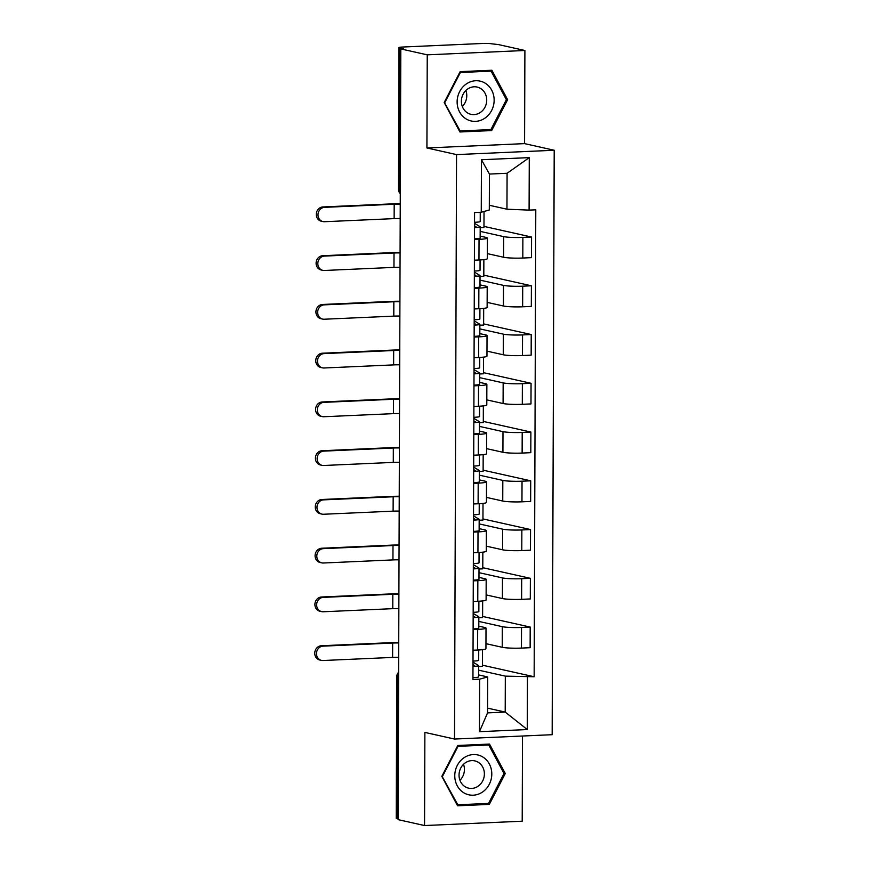 <?xml version="1.0" encoding="UTF-8"?>
<svg xmlns="http://www.w3.org/2000/svg" width="869" height="869" viewBox="0 0 869 869"><rect width="100%" height="100%" fill="white"/><g stroke="black" fill="none" stroke-linecap="round" stroke-linejoin="round"><path stroke-width="1.3" d="M524.898 50.489L427.244 54.834L400.794 48.925L398.111 819.641L424.55 825.55L424.876 732.415L454.509 739.041L552.163 734.696L554.205 150.25L524.572 143.624L524.898 50.489L498.458 44.58L491.485 43.787A6.289 0.641 0.2 0 0 483.131 43.45L402.564 47.035A6.289 0.641 0.2 0 0 398.936 47.61A6.289 0.641 0.2 0 0 399.523 47.882L399.034 189.464A6.289 5.659 102.6 0 0 400.294 193.342M424.55 825.55L522.204 821.205L522.508 736.01M427.244 54.834L426.918 147.969L456.551 154.595L454.509 739.041M400.794 48.925L403.651 48.805L399.523 47.882M398.111 818.88L396.84 818.598A6.289 0.641 -179.8 0 1 396.242 818.316L396.742 676.745A6.289 0.641 0.2 0 0 397.329 677.016L396.84 818.598M485.956 643.668L502.239 647.296A14.458 1.488 0.2 0 0 521.443 648.089L530.133 647.698L530.199 627.07L521.519 627.461A14.458 1.488 -179.8 0 1 502.304 626.668L478.819 621.422M477.678 629.406L477.602 650.034A14.458 1.488 0.2 0 0 485.945 648.719L486.01 628.091A14.458 1.488 -179.8 0 1 477.678 629.406L473.116 629.612M477.602 650.034L473.04 650.24M482.61 616.436L530.199 627.07M478.83 617.75L482.61 617.577L482.664 600.913M478.808 626.147L484.652 627.461A14.458 1.488 -179.8 0 1 486.01 628.091M486.129 594.907L502.412 598.545A14.458 1.488 0.2 0 0 521.617 599.328L530.296 598.947L530.372 578.319L521.693 578.7A14.458 1.488 -179.8 0 1 502.478 577.918L478.993 572.671M473.214 601.478L477.776 601.283A14.458 1.488 0.2 0 0 486.108 599.958L486.184 579.341A14.458 1.488 -179.8 0 1 477.841 580.655L473.279 580.85M482.784 567.685L530.372 578.319M479.004 568.989L482.784 568.826L482.838 552.152M478.971 577.396L484.826 578.7A14.458 1.488 -179.8 0 1 486.184 579.341M486.303 546.156L502.575 549.795A14.458 1.488 0.2 0 0 521.791 550.577L530.47 550.186L530.546 529.558L521.856 529.949A14.458 1.488 -179.8 0 1 502.651 529.167L479.167 523.909M473.377 552.727L477.939 552.521A14.458 1.488 0.2 0 0 486.282 551.207L486.358 530.579A14.458 1.488 -179.8 0 1 478.015 531.893L473.453 532.1M482.958 518.923L530.546 529.558M479.177 520.238L482.947 520.064L483.012 503.401M479.145 528.634L485 529.949A14.458 1.488 -179.8 0 1 486.358 530.579M486.466 497.394L502.749 501.033A14.458 1.488 0.2 0 0 521.954 501.815L530.644 501.435L530.709 480.807L522.03 481.187A14.458 1.488 -179.8 0 1 502.814 480.405L479.33 475.158M473.551 503.966L478.113 503.77A14.458 1.488 0.2 0 0 486.455 502.456L486.521 481.828A14.458 1.488 -179.8 0 1 478.189 483.142L473.627 483.338M483.121 470.172L530.709 480.807M479.34 471.487L483.121 471.313L483.175 454.65M479.319 479.884L485.163 481.187A14.458 1.488 -179.8 0 1 486.521 481.828M486.64 448.643L502.923 452.282A14.458 1.488 0.2 0 0 522.128 453.064L530.807 452.673L530.883 432.045L522.204 432.436A14.458 1.488 -179.8 0 1 502.988 431.654L479.503 426.407M473.724 455.215L478.287 455.008A14.458 1.488 0.2 0 0 486.618 453.694L486.694 433.066A14.458 1.488 -179.8 0 1 478.352 434.381L473.79 434.587M483.294 421.411L530.883 432.045M479.514 422.725L483.294 422.562L483.349 405.888M479.482 431.133L485.337 432.436A14.458 1.488 -179.8 0 1 486.694 433.066M486.814 399.881L503.086 403.52A14.458 1.488 0.2 0 0 522.302 404.302L530.981 403.922L531.057 383.294L522.367 383.674A14.458 1.488 -179.8 0 1 503.162 382.892L479.677 377.646M473.887 406.464L478.45 406.257A14.458 1.488 0.2 0 0 486.792 404.943L486.868 384.315A14.458 1.488 -179.8 0 1 478.526 385.63L473.963 385.836M483.468 372.66L531.057 383.294M479.688 373.974L483.457 373.8L483.522 357.137M479.655 382.371L485.51 383.685A14.458 1.488 -179.8 0 1 486.868 384.315M486.977 351.13L503.26 354.769A14.458 1.488 0.2 0 0 522.465 355.551L531.155 355.16L531.22 334.532L522.541 334.923A14.458 1.488 -179.8 0 1 503.325 334.141L479.84 328.895M474.061 357.702L478.623 357.496A14.458 1.488 0.2 0 0 486.966 356.181L487.031 335.553A14.458 1.488 -179.8 0 1 478.7 336.868L474.137 337.074M483.631 323.898L531.22 334.532M479.851 325.212L483.631 325.049L483.685 308.376M479.829 333.62L485.673 334.923A14.458 1.488 -179.8 0 1 487.031 335.553M487.151 302.379L503.433 306.007A14.458 1.488 0.2 0 0 522.638 306.79L531.317 306.409L531.393 285.782L522.714 286.173A14.458 1.488 -179.8 0 1 503.499 285.38L480.014 280.133M474.235 308.951L478.797 308.745A14.458 1.488 0.2 0 0 487.129 307.43L487.205 286.803A14.458 1.488 -179.8 0 1 478.862 288.117L474.3 288.323M483.805 275.147L531.393 285.782M480.025 276.461L483.805 276.288L483.859 259.625M479.992 284.858L485.847 286.173A14.458 1.488 -179.8 0 1 487.205 286.803M487.324 253.618L503.596 257.257A14.458 1.488 0.2 0 0 522.812 258.039L531.491 257.648L531.567 237.031L522.877 237.411A14.458 1.488 -179.8 0 1 503.672 236.629L480.188 231.382M474.398 260.189L478.96 259.994A14.458 1.488 0.2 0 0 487.303 258.669L487.379 238.052A14.458 1.488 -179.8 0 1 479.036 239.366L474.474 239.562M483.979 226.396L531.567 237.031M480.199 227.7L483.968 227.537L484.022 211.471M480.166 236.107L486.021 237.411A14.458 1.488 -179.8 0 1 487.379 238.052M487.563 708.137L505.204 712.08L505.323 676.136L478.656 670.184M478.634 674.909L487.672 676.929L487.552 712.873L505.204 712.08L527.277 729.547L479.449 731.676L479.634 679.167L487.672 676.929M489.323 205.269L506.953 209.212L507.083 173.268L489.432 174.061L489.301 209.994L481.263 212.242L474.572 212.536L472.942 679.471L479.634 679.167M481.263 212.242L481.448 159.733L529.275 157.615L529.091 210.113L506.953 209.212M505.323 676.136L534.153 676.745L535.782 209.82L529.091 210.113M527.461 677.049L527.277 729.547M554.205 150.25L456.551 154.595M457.789 745.483L441.821 776.343L457.583 805.802L489.312 804.39L505.28 773.529L489.519 744.07L457.789 745.483M524.572 143.624L426.918 147.969M460.146 71.649L444.178 102.52L459.929 131.969L491.658 130.567L507.626 99.696L491.865 70.248L460.146 71.649M482.447 665.198L534.153 676.745M478.667 666.501L482.436 666.338L482.501 649.664M479.449 731.676L487.552 712.873M507.083 173.268L529.275 157.615M489.432 174.061L481.448 159.733M503.857 773.204L505.28 773.529M485.543 803.553L489.312 804.39M506.214 99.381L507.626 99.696M487.889 129.72L491.658 130.567M321.443 660.386L319.716 659.995A7.224 6.518 -77.4 0 1 314.795 652.369A7.224 6.518 -77.4 0 1 321.313 645.754L323.04 646.145A7.224 6.518 102.6 0 0 316.522 652.76A7.224 6.518 102.6 0 0 321.443 660.386A7.224 6.518 102.6 0 0 322.996 660.516L392.603 657.42A11.786 1.206 -179.8 0 1 398.675 657.333M478.721 649.979L478.689 660.31A7.854 0.804 -179.8 0 1 473.008 661.059M474.528 665.676L472.986 665.915M474.528 665.545L472.986 664.622M472.997 662.145L478.558 665.48A7.854 0.804 -179.8 0 1 478.667 665.621A7.854 0.804 -179.8 0 1 472.986 666.382M478.667 665.621L478.623 676.875A7.854 0.804 -179.8 0 1 472.942 677.624M323.04 646.145L392.658 643.049A11.786 1.206 -179.8 0 1 398.73 642.962M398.73 642.539A15.87 1.629 0.2 0 0 390.931 642.658L321.313 645.754M321.617 611.624L319.89 611.244A7.224 6.518 -77.4 0 1 314.958 603.618A7.224 6.518 -77.4 0 1 321.487 597.003L323.214 597.383A7.224 6.518 102.6 0 0 316.685 604.009A7.224 6.518 102.6 0 0 321.617 611.624A7.224 6.518 102.6 0 0 323.159 611.765L392.777 608.669A11.786 1.206 -179.8 0 1 398.849 608.582M478.895 601.218L478.852 611.548A7.854 0.804 -179.8 0 1 473.171 612.308M474.702 616.914L473.16 617.164M474.702 616.784L473.16 615.86M473.171 613.395L478.721 616.729A7.854 0.804 -179.8 0 1 478.841 616.871A7.854 0.804 -179.8 0 1 473.16 617.62M478.841 616.871L478.797 628.113A7.854 0.804 -179.8 0 1 473.116 628.874M323.214 597.383L392.821 594.287A11.786 1.206 -179.8 0 1 398.893 594.2M398.893 593.777A15.87 1.629 0.2 0 0 391.093 593.907L321.487 597.003M321.78 562.873L320.053 562.482A7.224 6.518 -77.4 0 1 315.132 554.867A7.224 6.518 -77.4 0 1 321.66 548.241L323.387 548.632A7.224 6.518 102.6 0 0 316.859 555.248A7.224 6.518 102.6 0 0 321.78 562.873A7.224 6.518 102.6 0 0 323.333 563.003L392.94 559.908A11.786 1.206 -179.8 0 1 399.012 559.821M479.058 552.467L479.025 562.797A7.854 0.804 -179.8 0 1 473.344 563.557M474.865 568.163L473.323 568.402M474.865 568.033L473.333 567.109M473.344 564.644L478.895 567.968A7.854 0.804 -179.8 0 1 479.004 568.109A7.854 0.804 -179.8 0 1 473.323 568.869M479.004 568.109L478.971 579.362A7.854 0.804 -179.8 0 1 473.29 580.112M323.387 548.632L392.994 545.536A11.786 1.206 -179.8 0 1 399.067 545.45M399.067 545.026A15.87 1.629 0.2 0 0 391.267 545.145L321.66 548.241M482.48 792.061A20.421 18.401 102.6 0 0 489.345 764.003A20.421 18.401 102.6 0 0 464.089 757.692A20.421 18.401 102.6 0 0 457.224 785.75A20.421 18.401 102.6 0 0 482.48 792.061M478.004 786.282A13.98 12.6 102.6 0 0 484.261 771.998A13.98 12.6 102.6 0 0 474.756 760.875A13.98 12.6 102.6 0 0 465.415 762.765A13.98 12.6 102.6 0 0 459.158 777.049A13.98 12.6 102.6 0 0 468.663 788.172A13.98 12.6 102.6 0 0 478.004 786.282M459.951 780.275A13.98 12.6 102.6 0 0 463.514 764.318M442.549 776.245L458.017 746.341L488.758 744.972L504.02 773.508L488.552 803.412L457.811 804.781L441.952 776.115M457.42 746.199L458.017 746.341M485.521 744.244L488.758 744.972M456.931 804.585L457.811 804.781M484.826 118.227A20.421 18.401 102.6 0 0 491.702 90.18A20.421 18.401 102.6 0 0 466.447 83.869A20.421 18.401 102.6 0 0 459.571 111.916A20.421 18.401 102.6 0 0 484.826 118.227M480.351 112.459A13.98 12.6 102.6 0 0 486.607 98.164A13.98 12.6 102.6 0 0 477.114 87.052A13.98 12.6 102.6 0 0 467.772 88.931A13.98 12.6 102.6 0 0 461.515 103.226A13.98 12.6 102.6 0 0 471.009 114.339A13.98 12.6 102.6 0 0 480.351 112.459M462.308 106.442A13.98 12.6 102.6 0 0 465.871 90.495M444.895 102.412L460.364 72.507L491.104 71.139L506.377 99.685L490.898 129.59L460.168 130.958L444.298 102.281M459.766 72.377L460.364 72.507M487.878 70.422L491.104 71.139M459.288 130.763L460.168 130.958M321.954 514.111L320.226 513.731A7.224 6.518 -77.4 0 1 315.306 506.106A7.224 6.518 -77.4 0 1 321.823 499.49L323.55 499.871A7.224 6.518 102.6 0 0 317.033 506.497A7.224 6.518 102.6 0 0 321.954 514.111A7.224 6.518 102.6 0 0 323.507 514.252L393.114 511.157A11.786 1.206 -179.8 0 1 399.186 511.07M479.232 503.716L479.199 514.046A7.854 0.804 -179.8 0 1 473.518 514.796M475.039 519.401L473.496 519.651M475.039 519.271L473.496 518.348M473.507 515.882L479.069 519.217A7.854 0.804 -179.8 0 1 479.177 519.358A7.854 0.804 -179.8 0 1 473.496 520.107M479.177 519.358L479.134 530.611A7.854 0.804 -179.8 0 1 473.453 531.361M323.55 499.871L393.168 496.775A11.786 1.206 -179.8 0 1 399.24 496.688M399.24 496.275A15.87 1.629 0.2 0 0 391.441 496.395L321.823 499.49M322.127 465.36L320.4 464.969A7.224 6.518 -77.4 0 1 315.469 457.355A7.224 6.518 -77.4 0 1 321.997 450.729L323.724 451.12A7.224 6.518 102.6 0 0 317.196 457.735A7.224 6.518 102.6 0 0 322.127 465.36A7.224 6.518 102.6 0 0 323.67 465.491L393.288 462.395A11.786 1.206 -179.8 0 1 399.36 462.308M479.406 454.954L479.362 465.284A7.854 0.804 -179.8 0 1 473.681 466.045M475.213 470.65L473.67 470.9M475.213 470.52L473.67 469.597M473.681 467.131L479.232 470.466A7.854 0.804 -179.8 0 1 479.351 470.596A7.854 0.804 -179.8 0 1 473.67 471.356M479.351 470.596L479.308 481.85A7.854 0.804 -179.8 0 1 473.627 482.61M323.724 451.12L393.331 448.024A11.786 1.206 -179.8 0 1 399.403 447.937M399.403 447.513A15.87 1.629 0.2 0 0 391.604 447.633L321.997 450.729M322.29 416.599L320.563 416.218A7.224 6.518 -77.4 0 1 315.643 408.593A7.224 6.518 -77.4 0 1 322.171 401.978L323.898 402.358A7.224 6.518 102.6 0 0 317.37 408.984A7.224 6.518 102.6 0 0 322.29 416.599A7.224 6.518 102.6 0 0 323.844 416.74L393.451 413.644A11.786 1.206 -179.8 0 1 399.523 413.557M479.569 406.203L479.536 416.533A7.854 0.804 -179.8 0 1 473.855 417.283M475.376 421.899L473.833 422.138M475.376 421.758L473.844 420.835M473.855 418.369L479.406 421.704A7.854 0.804 -179.8 0 1 479.514 421.845A7.854 0.804 -179.8 0 1 473.833 422.595M479.514 421.845L479.482 433.099A7.854 0.804 -179.8 0 1 473.801 433.848M323.898 402.358L393.505 399.262A11.786 1.206 -179.8 0 1 399.577 399.175M399.577 398.762A15.87 1.629 0.2 0 0 391.778 398.882L322.171 401.978M322.464 367.848L320.737 367.468A7.224 6.518 -77.4 0 1 315.816 359.842A7.224 6.518 -77.4 0 1 322.334 353.216L324.061 353.607A7.224 6.518 102.6 0 0 317.543 360.222A7.224 6.518 102.6 0 0 322.464 367.848A7.224 6.518 102.6 0 0 324.018 367.989L393.624 364.893A11.786 1.206 -179.8 0 1 399.697 364.795M479.742 357.441L479.71 367.772A7.854 0.804 -179.8 0 1 474.029 368.532M475.549 373.138L474.007 373.388M475.549 373.007L474.007 372.084M474.018 369.618L479.579 372.953A7.854 0.804 -179.8 0 1 479.688 373.083A7.854 0.804 -179.8 0 1 474.007 373.844M479.688 373.083L479.645 384.337A7.854 0.804 -179.8 0 1 473.963 385.097M324.061 353.607L393.679 350.511A11.786 1.206 -179.8 0 1 399.751 350.424M399.751 350.001A15.87 1.629 0.2 0 0 391.952 350.12L322.334 353.216M322.638 319.097L320.911 318.706A7.224 6.518 -77.4 0 1 315.979 311.08A7.224 6.518 -77.4 0 1 322.508 304.465L324.235 304.856A7.224 6.518 102.6 0 0 317.706 311.471A7.224 6.518 102.6 0 0 322.638 319.097A7.224 6.518 102.6 0 0 324.18 319.227L393.798 316.131A11.786 1.206 -179.8 0 1 399.87 316.044M479.916 308.691L479.873 319.021A7.854 0.804 -179.8 0 1 474.192 319.77M475.723 324.387L474.181 324.626M475.723 324.256L474.181 323.333M474.192 320.857L479.742 324.191A7.854 0.804 -179.8 0 1 479.862 324.333A7.854 0.804 -179.8 0 1 474.181 325.093M479.862 324.333L479.818 335.586A7.854 0.804 -179.8 0 1 474.137 336.336M324.235 304.856L393.842 301.76A11.786 1.206 -179.8 0 1 399.914 301.673M399.914 301.25A15.87 1.629 0.2 0 0 392.115 301.369L322.508 304.465M322.801 270.335L321.074 269.955A7.224 6.518 -77.4 0 1 316.153 262.329A7.224 6.518 -77.4 0 1 322.681 255.714L324.409 256.094A7.224 6.518 102.6 0 0 317.88 262.72A7.224 6.518 102.6 0 0 322.801 270.335A7.224 6.518 102.6 0 0 324.354 270.476L393.961 267.38A11.786 1.206 -179.8 0 1 400.033 267.294M480.079 259.929L480.046 270.259A7.854 0.804 -179.8 0 1 474.365 271.019M475.886 275.625L474.344 275.875M475.886 275.495L474.355 274.571M474.365 272.106L479.916 275.44A7.854 0.804 -179.8 0 1 480.025 275.582A7.854 0.804 -179.8 0 1 474.344 276.331M480.025 275.582L479.992 286.824A7.854 0.804 -179.8 0 1 474.311 287.585M324.409 256.094L394.015 252.998A11.786 1.206 -179.8 0 1 400.088 252.912M400.088 252.488A15.87 1.629 0.2 0 0 392.288 252.618L322.681 255.714M322.975 221.584L321.248 221.193A7.224 6.518 -77.4 0 1 316.327 213.578A7.224 6.518 -77.4 0 1 322.844 206.952L324.572 207.343A7.224 6.518 102.6 0 0 318.054 213.959A7.224 6.518 102.6 0 0 322.975 221.584A7.224 6.518 102.6 0 0 324.528 221.714L394.135 218.619A11.786 1.206 -179.8 0 1 400.207 218.532M480.253 212.286L480.22 221.508A7.854 0.804 -179.8 0 1 474.539 222.268M476.06 226.874L474.517 227.113M476.06 226.744L474.517 225.821M474.528 223.355L480.09 226.679A7.854 0.804 -179.8 0 1 480.199 226.82A7.854 0.804 -179.8 0 1 474.517 227.58M480.199 226.82L480.155 238.073A7.854 0.804 -179.8 0 1 474.474 238.823M324.572 207.343L394.189 204.248A11.786 1.206 -179.8 0 1 400.261 204.161M400.261 203.737A15.87 1.629 0.2 0 0 392.462 203.857L322.844 206.952M503.672 236.629L503.596 257.257M503.499 285.38L503.433 306.007M503.325 334.141L503.26 354.769M503.162 382.892L503.086 403.52M502.988 431.654L502.923 452.282M502.814 480.405L502.749 501.033M502.651 529.167L502.575 549.795M502.478 577.918L502.412 598.545M502.304 626.668L502.239 647.296M478.862 288.117L478.797 308.745M478.7 336.868L478.623 357.496M478.526 385.63L478.45 406.257M478.352 434.381L478.287 455.008M478.189 483.142L478.113 503.77M478.015 531.893L477.939 552.521M477.841 580.655L477.776 601.283M479.036 239.366L478.96 259.994M522.714 286.173L522.638 306.79M522.541 334.923L522.465 355.551M522.367 383.674L522.302 404.302M522.204 432.436L522.128 453.064M522.03 481.187L521.954 501.815M521.856 529.949L521.791 550.577M521.693 578.7L521.617 599.328M521.519 627.461L521.443 648.089M522.877 237.411L522.812 258.039M398.621 673.019A6.289 5.659 102.6 0 0 397.329 677.016L398.599 677.299M400.305 189.746L399.034 189.464A6.289 0.641 0.2 0 1 398.436 189.181A6.289 6.289 0 0 0 400.294 193.657M392.603 657.42L392.658 643.049M392.777 608.669L392.821 594.287M392.94 559.908L392.994 545.536M393.114 511.157L393.168 496.775M393.288 462.395L393.331 448.024M393.451 413.644L393.505 399.262M393.624 364.893L393.679 350.511M393.798 316.131L393.842 301.76M393.961 267.38L394.015 252.998M394.135 218.619L394.189 204.248M398.436 189.181L398.936 47.61M398.621 672.28A6.289 6.289 0 0 0 396.742 676.745"/></g></svg>
